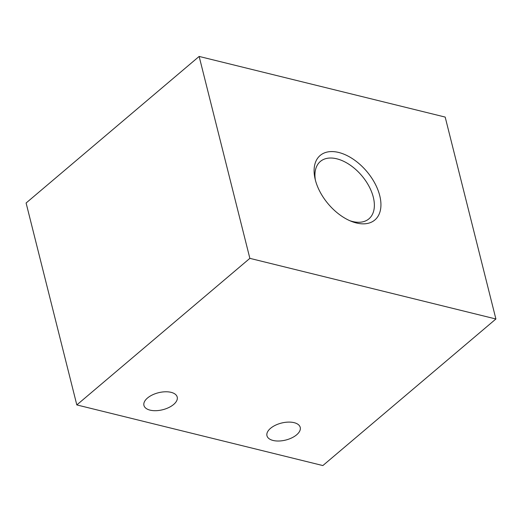<?xml version="1.0" encoding="UTF-8"?>
<svg xmlns="http://www.w3.org/2000/svg" width="522" height="522" viewBox="0 0 522 522"><rect width="100%" height="100%" fill="white"/><g stroke="black" fill="none" stroke-linecap="round" stroke-linejoin="round"><path stroke-width="0.78" d="M270.526 428.34A17.148 8.757 -14.1 0 1 288.144 422.109A17.148 8.757 -14.1 0 1 300.228 427.381A17.148 8.757 -14.1 0 1 285.73 440.053A17.148 8.757 -14.1 0 1 266.964 435.739A17.148 8.757 -14.1 0 1 270.526 428.34M147.504 398.012A17.148 8.757 -14.1 0 1 165.128 391.787A17.148 8.757 -14.1 0 1 177.212 397.059A17.148 8.757 -14.1 0 1 162.707 409.731A17.148 8.757 -14.1 0 1 143.941 405.418A17.148 8.757 -14.1 0 1 147.504 398.012M76.819 404.922L322.857 465.565L495.9 318.994L445.181 117.078L199.143 56.435L26.1 203.006L76.819 404.922L249.862 258.351L495.9 318.994M199.143 56.435L249.862 258.351M356.376 222.972A42.282 25.206 -130.3 0 1 351.534 221.419A42.282 25.206 -130.3 0 1 314.936 178.211A42.282 25.206 -130.3 0 1 339.626 152.705A42.282 25.206 -130.3 0 1 379.872 196.181A42.282 25.206 -130.3 0 1 356.376 222.972M315.36 180.018A37.591 22.413 -130.3 0 1 320.351 161.461A37.591 22.413 -130.3 0 1 361.753 175.66A37.591 22.413 -130.3 0 1 368.943 218.829A37.591 22.413 -130.3 0 1 352.526 221.498A37.591 22.413 -130.3 0 1 349.825 220.702"/></g></svg>
